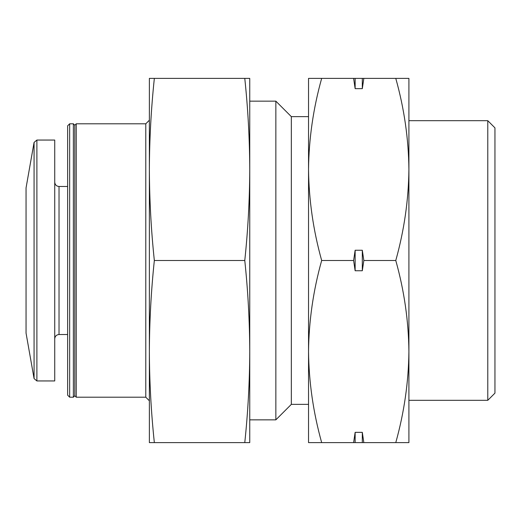<?xml version="1.0" encoding="UTF-8"?>
<svg xmlns="http://www.w3.org/2000/svg" width="521" height="521" viewBox="0 0 521 521"><rect width="100%" height="100%" fill="white"/><g stroke="black" fill="none" stroke-linecap="round" stroke-linejoin="round"><path stroke-width="0.78" d="M487.78 120.69L487.78 400.31L494.95 393.14L494.95 127.86L487.78 120.69L408.913 120.69L408.913 169.442C408.568 199.973 404.192 230.321 395.778 260.5C404.211 290.62 408.594 320.975 408.913 351.558C408.568 382.082 404.192 412.437 395.778 442.609L408.913 442.609L408.913 78.391L395.778 78.391C404.211 108.511 408.594 138.86 408.913 169.442M321.672 260.5C313.238 290.62 308.862 320.975 308.536 351.558L308.536 169.442C308.881 199.973 313.258 230.321 321.672 260.5L353.622 260.5L355.14 270.757L355.14 250.243L353.622 260.5M308.536 351.558C308.881 382.082 313.258 412.437 321.672 442.609L308.536 442.609L308.536 351.558L308.536 404.368L291.33 404.368L291.33 116.632L275.85 101.152L249.748 101.152M321.672 78.391C313.238 108.511 308.862 138.86 308.536 169.442L308.536 78.391L353.622 78.391L355.14 88.648L355.14 78.391L353.622 78.391M308.536 169.442L308.536 116.632L291.33 116.632M291.33 404.368L275.85 419.848L275.85 101.152M149.371 400.786L145.782 397.197L145.782 123.803L149.371 120.214M145.782 397.197L76.235 397.197L76.235 123.803L145.782 123.803M76.235 397.197L74.803 395.765L74.803 125.235L76.235 123.803M73.37 397.197L73.37 123.803L69.664 123.803L69.664 397.197L73.37 397.197L74.803 395.765M69.664 397.197L67.632 395.172L67.632 125.828L69.664 123.803M36.893 380.949L54.731 380.949L54.731 140.051L36.893 140.051L34.073 142.415L34.073 378.585L36.893 380.949L36.893 140.051M34.073 378.585L26.05 333.095L26.05 187.905L34.073 142.415M321.672 442.609L395.778 442.609M355.14 270.757L362.31 270.757L363.827 260.5L395.778 260.5M363.827 442.609L362.31 432.352L355.14 432.352L353.622 442.609M355.14 88.648L362.31 88.648L363.827 78.391L395.778 78.391M363.827 260.5L362.31 250.243L355.14 250.243M363.827 78.391L355.14 78.391M487.78 400.31L408.913 400.31L408.913 351.558M362.31 88.648L362.31 78.391M362.31 270.757L362.31 250.243M355.14 442.609L355.14 432.352M362.31 442.609L362.31 432.352M154.34 442.609C151.136 412.261 149.481 381.906 149.371 351.558L149.371 442.609L249.748 442.609L249.748 351.558C249.637 381.906 247.976 412.261 244.779 442.609M149.371 169.442L149.371 351.558C149.481 321.203 151.136 290.855 154.34 260.5C151.142 230.262 149.488 199.908 149.371 169.442C149.481 139.081 151.142 108.733 154.34 78.391L149.371 78.391L149.371 169.442M249.748 169.429L249.748 78.391L244.779 78.391C247.976 108.629 249.631 138.983 249.748 169.442C249.631 199.804 247.976 230.158 244.779 260.5C247.976 290.855 249.637 321.203 249.748 351.558L249.748 351.564M249.748 169.442L249.748 351.558M149.371 169.429L149.371 180.826M244.779 260.5L154.34 260.5M244.779 78.391L154.34 78.391M67.632 334.528L59.029 334.528L59.029 186.472C56.444 186.244 55.011 184.805 54.731 182.168M275.85 419.848L249.748 419.848M74.803 125.235L73.37 123.803M67.632 186.472L59.029 186.472M59.029 334.528C56.444 334.756 55.011 336.195 54.731 338.832"/></g></svg>

